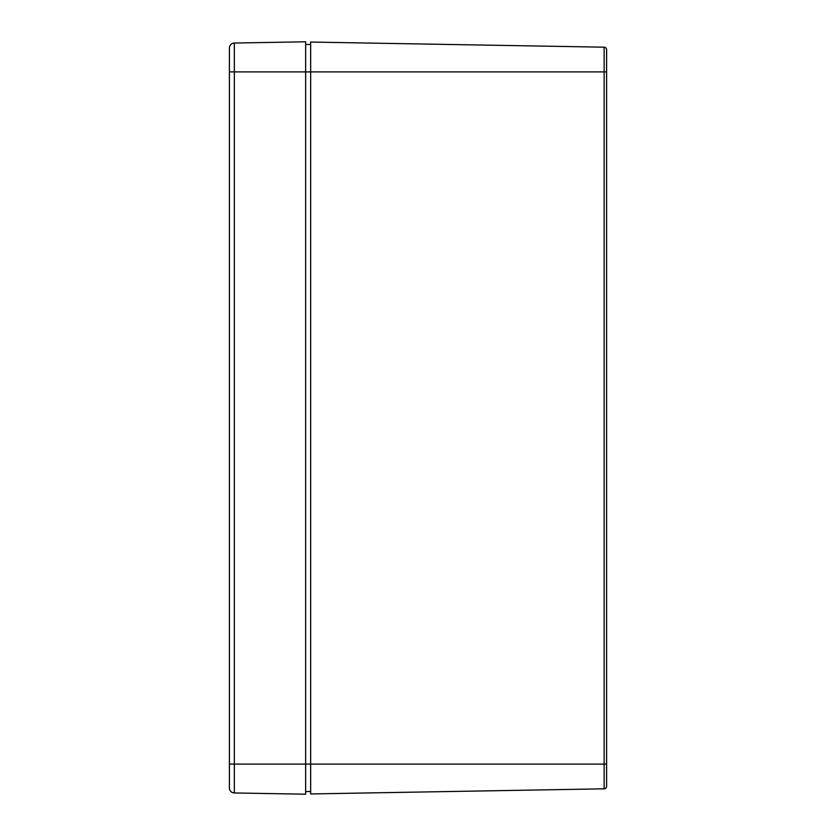<?xml version="1.0" encoding="UTF-8"?>
<svg xmlns="http://www.w3.org/2000/svg" width="836" height="836" viewBox="0 0 836 836"><rect width="100%" height="100%" fill="white"/><g stroke="black" fill="none" stroke-linecap="round" stroke-linejoin="round"><path stroke-width="1.25" d="M606.602 761.596L606.602 786.321L606.602 764.104L604.135 764.104L604.135 788.818A2.508 2.508 0 0 0 606.602 786.321A2.508 2.508 0 0 1 604.135 788.818L310.658 793.949L604.135 788.818L604.135 764.104L310.658 764.104L310.658 793.949L310.658 764.104L604.135 764.104L604.135 71.896L310.658 71.896L310.658 764.104L310.658 71.896L604.135 71.896L604.135 47.182L310.658 42.051L310.658 71.896L310.658 42.051L604.135 47.182A2.508 2.508 0 0 1 606.602 49.679A2.508 2.508 0 0 0 604.135 47.182L604.135 71.896L606.602 71.896L606.602 49.679L606.602 71.896L604.135 71.896L604.135 764.104L606.602 764.104L606.602 70.485M606.602 764.104L606.602 71.896M310.658 44.475L305.642 44.475L310.658 44.475M305.642 71.896L310.658 71.896L305.642 71.896L305.642 41.8L234.331 43.044L234.331 71.896L305.642 71.896L234.331 71.896L234.331 792.956L305.642 794.2L234.331 792.956A5.016 5.016 0 0 1 229.398 787.94A5.016 5.016 0 0 0 234.331 792.956L234.331 764.104L310.658 764.104L234.331 764.104L234.331 43.044L305.642 41.8L305.642 764.104L305.642 71.896M305.642 791.525L310.658 791.525L305.642 791.525M305.642 794.2L305.642 764.104L305.642 794.2M229.398 787.94L229.398 764.104L234.331 764.104L229.398 764.104L229.398 71.896L234.331 71.896L229.398 71.896L229.398 48.06A5.016 5.016 0 0 1 234.331 43.044A5.016 5.016 0 0 0 229.398 48.06L229.398 787.481"/></g></svg>

